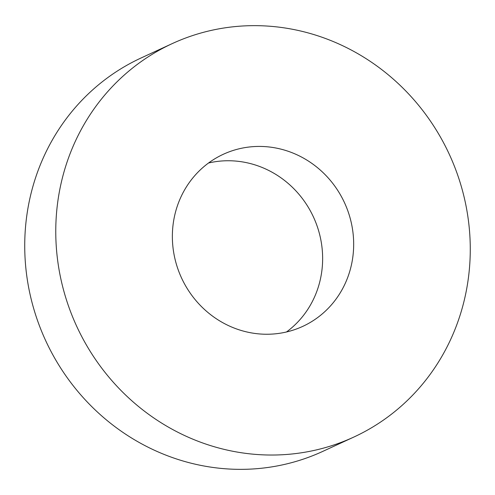 <?xml version="1.0" encoding="UTF-8"?>
<svg xmlns="http://www.w3.org/2000/svg" width="495" height="495" viewBox="0 0 495 495"><rect width="100%" height="100%" fill="white"/><g stroke="black" fill="none" stroke-linecap="round" stroke-linejoin="round"><path stroke-width="0.74" d="M172.241 43.603L141.205 57.921A216.668 205.196 65.2 0 0 24.75 248.874A216.668 205.196 65.2 0 0 322.759 451.397L353.795 437.079A216.668 205.196 65.2 0 0 470.25 246.126A216.668 205.196 65.2 0 0 172.241 43.603A216.668 205.196 65.2 0 0 55.786 234.556A216.668 205.196 65.2 0 0 353.795 437.079M353.665 242.872A94.78 89.756 65.2 0 0 223.313 154.279A94.78 89.756 65.2 0 0 172.371 237.81A94.78 89.756 65.2 0 0 302.723 326.397A94.78 89.756 65.2 0 0 353.665 242.872M286.481 331.984A94.78 89.756 65.2 0 0 322.629 257.19A94.78 89.756 65.2 0 0 208.519 163.016"/></g></svg>

